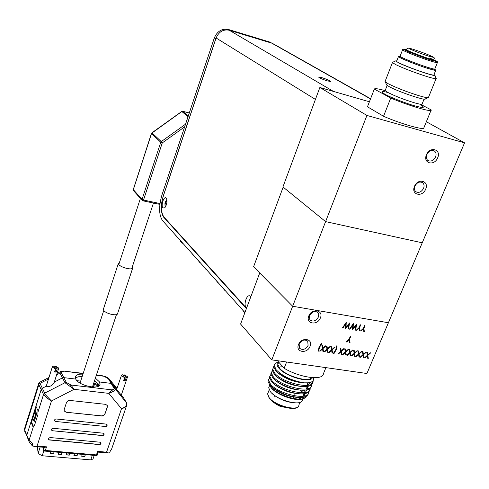 <?xml version="1.0" encoding="UTF-8"?>
<svg xmlns="http://www.w3.org/2000/svg" width="489" height="489" viewBox="0 0 489 489"><rect width="100%" height="100%" fill="white"/><g stroke="black" fill="none" stroke-linecap="round" stroke-linejoin="round"><path stroke-width="0.73" d="M298.522 344.58C295.16 352.373 307.251 354.164 310.063 346.346C313.486 338.596 301.371 336.676 298.522 344.58M299.14 344.06L299.5 348.199C302.642 350.46 305.509 349.543 308.101 345.436L307.722 341.249C304.574 339.024 301.713 339.959 299.14 344.06M299.372 343.541L302.673 340.442M309.439 315.381L313.021 311.805M309.396 315.484L309.843 319.861C313.009 322.055 315.863 321.108 318.406 317.013L318.773 314.598L317.942 312.587C314.763 310.436 311.915 311.401 309.396 315.484M308.791 315.961C305.374 323.907 317.52 325.888 320.393 317.917C323.871 310.02 311.701 307.899 308.791 315.961M304.537 396.94L303.125 398.511C297.85 402.282 276.878 395.24 271.193 387.771L269.891 385.815M269.25 384.25L270.912 387.233C276.805 394.831 299.066 402.019 304.922 397.918L306.67 395.962M302.673 391.836L303.412 392.753M304.03 393.718L304.702 395.956M300.405 390.185L301.964 391.744M303.369 397.215L302.343 399.745C302.691 406.97 277.055 400.589 270.405 391.72L268.705 387.753L269.25 386.371M311.42 377.569C309.17 382.893 285.857 376.084 279.629 368.248L277.85 364.421L278.363 363.113M278.583 361.958L278.382 362.074C276.432 363.376 276.609 365.399 278.895 368.144C285.57 376.567 310.717 383.669 312.355 377.649M313.449 377.71C314.183 380.552 312.447 382.251 308.247 382.808L304.066 382.832C292.361 380.87 283.076 376.542 276.206 369.849L274.146 365.375L275.191 363.388L278.534 361.903M304.066 382.832C293.687 381.53 284.787 377.997 277.361 372.239L275.839 370.79L273.675 366.591L274.158 365.259M273.724 367.263L272.673 369.152L274.83 373.37C282.96 383.064 313.498 390.198 313.082 381.53L313.07 380.705M312.557 381.267L312.654 382.587C312.416 384.727 310.454 386.023 306.756 386.469C298.541 387.52 282.77 381.982 276.016 375.974L274.408 374.44L272.257 370.216L272.691 368.95M307.966 383.553L307.379 382.881M272.306 370.876L271.261 372.771L273.4 377.013C281.493 386.756 312.006 393.853 311.621 385.13L311.634 384.666M311.138 385.075L311.193 386.188C310.943 388.37 308.932 389.684 305.167 390.124C296.964 391.133 281.432 385.68 274.684 379.709L272.978 378.083L270.845 373.828L271.279 372.557M270.888 374.476L269.849 376.377L271.976 380.65C280.038 390.442 310.521 397.502 310.16 388.724L310.179 388.272M309.69 388.682L309.733 389.782C309.476 392.001 307.422 393.333 303.571 393.767C295.387 394.739 280.093 389.372 273.351 383.431L271.554 381.713L269.433 377.435L269.867 376.157M280.246 374.739L280.967 374.874M311.566 384.012L310.925 382.202M307.544 384.599L308.076 385.283M269.47 378.07L268.443 379.977L270.551 384.275C278.577 394.116 309.036 401.145 308.706 392.312L308.724 391.872M308.241 392.282L308.278 393.364C308.009 395.625 305.906 396.976 301.982 397.404C291.279 397.404 281.291 393.987 272.025 387.147L270.136 385.338L268.07 381.707L268.479 379.666M356.622 324.183L355.65 330.167L355.161 330.087L355.864 325.698L352.587 329.665L352.734 325.203L349.959 329.231L349.476 329.146L353.278 323.62L353.125 328.308L356.622 324.183M363.902 328.327L364.329 331.603L363.792 331.518L363.437 328.828L361.041 331.059L360.503 330.974L363.431 328.247L364.562 325.521L365.032 325.601L363.883 328.308L364.329 331.603M318.981 347.41L321.23 343.48L321.854 343.571L319.494 347.416L318.651 351.139L318.168 351.065L318.981 347.41M330.448 346.628L327.526 349.262L328.088 352.337L327.532 352.251L327.08 349.702L324.727 351.823L324.17 351.738L326.988 349.195L326.42 346.004L326.976 346.09L327.459 348.773L329.928 346.548L330.485 346.634L327.544 349.28L328.088 352.337M336.304 349.58L334.054 353.468L333.443 353.376L335.796 349.58L336.658 345.876L337.135 345.949L336.304 349.58L334.054 353.468L333.455 353.364M345.809 352.074L346.31 355.093L345.766 355.014L345.344 352.49L343.009 354.592L342.465 354.513L345.258 351.988L344.733 348.834L345.277 348.92L345.723 351.573L348.174 349.366L348.718 349.452L345.79 352.056L346.31 355.093M354.672 353.431L355.161 356.432L354.623 356.353L354.213 353.847L351.891 355.937L351.346 355.858L354.134 353.351L353.62 350.21L354.164 350.295L354.592 352.936L357.031 350.735L357.569 350.821L354.653 353.413L355.161 356.432M366.31 352.172L363.437 354.757L363.926 357.765L363.394 357.679L362.997 355.185L360.686 357.27L360.149 357.19L362.924 354.696L362.428 351.573L362.966 351.658L363.382 354.281L365.809 352.092L366.34 352.178L363.455 354.776L363.926 357.765M271.792 359.873L366.921 373.51L388.407 322.746L292.666 306.248L271.792 359.873L240.6 324.066L259.72 272.966L292.666 306.248L388.407 322.746L464.55 142.843L366.921 115.447L325.601 221.615L422.239 242.813L325.601 221.615L292.666 306.248L253.583 266.768L283.162 187.122L325.601 221.615L282.935 186.939L319.855 87.494L366.921 115.447M367.82 355.442L368.278 358.419L367.746 358.339L367.361 355.851L365.057 357.93L364.519 357.85L367.288 355.362L366.805 352.251L367.337 352.331L367.74 354.953L370.167 352.771L370.699 352.85L367.801 355.424L368.278 358.419M359.073 354.103L359.556 357.098L359.018 357.019L358.614 354.519L356.298 356.609L355.76 356.524L358.535 354.024L358.04 350.894L358.578 350.98L358.999 353.608L361.432 351.42L361.964 351.499L359.054 354.085L359.556 357.098M350.252 352.752L350.747 355.766L350.203 355.686L349.788 353.168L347.459 355.271L346.915 355.185L349.708 352.673L349.189 349.525L349.733 349.611L350.167 352.257L352.612 350.057L353.156 350.136L350.234 352.734L350.747 355.766M341.34 351.389L341.854 354.421L341.31 354.336L340.882 351.811L338.541 353.914L337.991 353.834L340.796 351.31L340.258 348.144L340.802 348.229L341.255 350.888L343.712 348.675L344.256 348.761L341.322 351.371L341.854 354.421M332.074 349.971L332.612 353.021L332.055 352.936L331.609 350.393L329.262 352.514L328.706 352.428L331.524 349.892L330.961 346.707L331.518 346.793L331.988 349.47L334.452 347.245L335.008 347.331L332.055 349.953L332.612 353.021M322.997 348.584L323.547 351.646L322.991 351.56L322.526 349.005L320.167 351.133L319.61 351.047L322.434 348.498L321.86 345.301L322.416 345.387L322.905 348.076L325.381 345.845L325.937 345.931L322.978 348.565L323.547 351.646M349.574 339.28L350.032 342.538L349.488 342.453L349.115 339.782L346.713 342.013L346.175 341.927L349.103 339.201L350.222 336.487L350.699 336.56L349.556 339.262L350.032 342.538M359.592 327.606L360.032 330.894L359.494 330.808L359.134 328.113L356.732 330.35L356.188 330.258L359.122 327.526L360.252 324.794L360.723 324.873L359.574 327.587L360.032 330.894M349.543 322.991L348.59 329.005L348.095 328.92L348.791 324.513L345.503 328.492L345.637 324.011L342.862 328.058L342.373 327.972L346.181 322.422L346.041 327.129L349.543 322.991M325.906 367.63L323.4 373.767C323.021 380.858 300.001 377.795 284.133 368.272L277.465 360.686M284.133 368.272L286.615 362.001M303.382 393.786L303.865 396.145M303.418 397.209L298.406 399.048M368.26 358.4L367.746 358.327M365.057 357.93L367.361 355.851M365.038 357.917L364.537 357.838M367.325 352.331L367.74 354.953M370.662 352.844L367.801 355.424M363.908 357.746L363.388 357.667M360.686 357.27L362.997 355.185M360.668 357.251L360.167 357.178M362.954 351.652L363.382 354.281M359.537 357.08L359.012 357.001M356.298 356.609L358.614 354.519M356.279 356.591L355.772 356.512M358.559 350.974L358.999 353.608M361.933 351.493L359.054 354.085M355.142 356.414L354.617 356.334M351.891 355.937L354.213 353.847M351.872 355.919L351.365 355.845M354.146 350.295L354.592 352.936M357.538 350.815L354.653 353.413M350.729 355.748L350.203 355.668M347.459 355.271L349.788 353.168M347.441 355.252L346.933 355.173M349.714 349.604L350.167 352.257M353.119 350.136L350.234 352.734M346.291 355.075L345.766 354.996M342.477 354.501L343.009 354.592L345.344 352.49M345.265 348.92L345.723 351.573M348.681 349.446L345.79 352.056M341.835 354.403L341.304 354.317M338.541 353.914L340.882 351.811M338.522 353.895L338.009 353.822M340.79 348.229L341.255 350.888M344.225 348.755L341.322 351.371M337.117 345.949L336.285 349.562M332.593 353.003L332.055 352.917M328.724 352.416L329.262 352.514L331.609 350.393M331.505 346.793L331.988 349.47M334.971 347.324L332.055 349.953M328.07 352.318L327.532 352.233M324.727 351.823L327.08 349.702M324.708 351.805L324.183 351.725M326.964 346.09L327.459 348.773M323.529 351.628L322.984 351.548M320.167 351.133L322.526 349.005M320.148 351.114L319.623 351.035M322.404 345.381L322.905 348.076M325.906 345.925L322.978 348.565M321.823 343.571L319.494 347.416M319.476 347.398L318.651 351.139L318.168 351.047M350.014 342.52L349.488 342.441M346.713 342.013L349.115 339.782M346.695 341.994L346.188 341.915M350.674 336.56L349.556 339.262M364.311 331.585L363.792 331.499M360.515 330.961L361.041 331.059L363.437 328.828M365.008 325.601L363.883 328.308M360.014 330.876L359.488 330.79M356.732 330.35L359.134 328.113M356.713 330.332L356.2 330.246M360.699 324.873L359.574 327.587M356.597 324.176L355.65 330.167M355.625 330.154L355.161 330.075M352.587 329.665L355.864 325.698M349.959 329.231L352.734 325.203M349.941 329.213L349.482 329.134M353.327 323.626L353.125 328.308M349.525 322.984L348.59 329.005M348.571 328.987L348.101 328.908M345.503 328.492L348.791 324.513M342.862 328.058L345.637 324.011M342.844 328.04L342.379 327.96M346.23 322.428L346.041 327.129M272.104 387.221L273.388 388.407C280.802 393.975 289.158 396.989 298.449 397.441M303.816 396.151L305.399 393.48M305.301 392.526L304.274 390.191M273.43 383.504L274.726 384.715C282.232 390.344 290.674 393.382 300.063 393.816M305.319 392.52L306.847 389.861M306.737 388.902L305.662 386.554M274.726 379.745L276.065 381.01C283.657 386.707 292.196 389.764 301.676 390.185M306.823 388.883L308.302 386.224M308.18 385.265L307.049 382.899M276.065 376.017L277.416 377.294C285.093 383.058 293.718 386.139 303.296 386.542M308.327 385.24L309.757 382.551M282.281 366.163L280.472 366.096M277.41 372.276L278.767 373.578C286.523 379.397 295.24 382.502 304.91 382.887M166.602 200.307L164.866 205.172M249.952 299.079L248.357 303.327L249.952 299.072M272.11 43.258L228.565 30.055M272.135 43.27L269.353 41.92L228.51 29.505C222.024 28.307 217.293 31.119 214.323 37.928L215.759 38.82L216.413 37.207M215.759 38.82L163.277 195.924C160.508 205.496 160.643 212.593 163.674 217.208L246.383 308.614M214.323 37.928L162.018 194.744C158.668 206.334 158.827 214.94 162.495 220.557L244.916 312.538M238.73 305.637L238.412 305.558M231.865 297.972L228.797 294.549M166.926 202.238L166.352 204.885M321.78 77.635C326.884 79.285 329.788 80.557 330.491 81.443L327.483 80.917C323.247 79.579 320.362 78.387 318.834 77.329C318.461 76.871 319.445 76.969 321.78 77.635M166.211 198.106L166.529 198.558C167.421 202.061 166.755 205.178 164.536 207.904L162.941 207.874C160.606 205.667 164.011 195.484 166.211 198.106M166.963 200.331C165.093 201.334 164.524 203.283 165.27 206.193L165.71 206.401M246.59 308.046L246.267 307.746C242.96 304.488 247.342 292.709 250.496 296.444L250.79 296.823M246.529 308.223L163.852 216.933C160.814 212.324 160.679 205.227 163.448 195.649L216.12 37.989C218.864 31.712 223.222 29.12 229.207 30.22L271.774 43.148L273.877 44.138L370.595 98.723M420.027 104.591C425.895 107.983 423.987 108.362 414.293 105.728C405.815 103.332 390.081 97.17 385.075 94.291C380.149 91.48 381.078 90.868 387.844 92.439M437.673 157.8C434.379 166.474 422.624 163.393 426.451 154.787C429.788 146.015 441.561 149.255 437.673 157.8M426.848 154.61C425.943 157.152 426.298 159.102 427.918 160.471C430.931 161.853 433.48 160.679 435.565 156.951C436.488 154.383 436.121 152.415 434.458 151.046C431.451 149.707 428.914 150.899 426.848 154.61M425.656 189.17C422.423 197.66 410.717 194.818 414.476 186.382C417.74 177.788 429.47 180.789 425.656 189.17M414.892 186.144C414.03 188.522 414.342 190.38 415.821 191.712C418.841 193.21 421.426 192.073 423.572 188.308C424.452 185.906 424.128 184.035 422.612 182.69C419.593 181.242 417.013 182.391 414.892 186.144M386.42 84.456L386.683 85.062L389.385 86.767C398.492 91.779 425.864 101.034 425.32 98.937L428.077 97.696M428.608 97.458C428.254 98.075 425.039 97.482 418.951 95.691C406.903 91.908 396.701 87.947 388.339 83.802L385.314 81.907L385.191 81.156M436.2 78.35C436.659 79.187 433.486 78.57 426.689 76.486C414.611 72.586 404.324 68.649 395.833 64.676L392.435 62.623L392.753 62.256M434.036 74.53L434.611 74.921C439.256 78.179 409.097 68.081 398.761 62.892L395.625 60.911L396.805 60.819M434.684 69.31L435.833 70.092C436.237 70.764 433.535 70.196 427.728 68.387C416.555 64.903 399.006 57.855 398.443 56.657L399.849 56.516M396.695 61.101L396.585 61.388C397.123 62.647 414.635 69.725 425.803 73.167C431.61 74.958 434.318 75.502 433.926 74.805L435.723 70.367M369.403 101.779L319.855 87.494M367.459 106.785L383.541 116.272C401.726 124.2 425.393 130.826 423.926 127.69L431.017 110.331M426.353 121.749L464.55 142.843M421.879 104.976L431.188 109.921C432.796 112.745 409.091 105.844 390.735 98.044L383.541 116.272M367.41 106.914L374.336 89.09L390.735 98.044M374.336 89.09C374.727 88.234 378.321 88.747 385.124 90.618M188.063 116.645L181.755 111.455L151.877 132.831M189.286 112.983L182.819 111.321L181.871 111.516L151.443 133.418M184.653 126.871L162.269 142.904L161.266 141.584L185.545 124.194M82.941 374.158C78.411 373.944 75.874 374.91 75.33 377.05L75.777 379.085L63.808 377.63L62.451 377.887L54.322 382.068L62.451 377.887L63.808 377.63L75.777 379.085C78.839 385.827 99.89 390.161 100.056 384.14L99.542 381.97L111.125 383.382L112.158 383.92L121.296 395.149M44.517 393.786L51.467 400.986C48.038 399.012 45.514 396.848 43.888 394.501L44.695 393.15L64.964 382.716L74.047 389.317L70.948 385.008L111.828 389.855L108.784 393.376L121.516 408.706C125.337 407.16 127.054 405.283 126.675 403.077L126.859 404.941C126.272 406.701 124.487 407.954 121.516 408.706L106.559 452.178L97.635 451.384L96.431 454.904L45.367 450.442L46.528 446.83L32.188 446.005L32.934 443.651L29.034 440.387L26.816 435.198L30.917 422.154L33.276 426.952L34.432 425.607L37.946 414.489L37.904 410.515L35.929 406.218L41.18 389.531L42.329 388.229L46.431 386.127C47.158 386.982 48.711 386.866 51.082 385.784L54.187 382.484M100.893 442.655L100.575 443.896L99.291 444.58L100.324 444.312L100.985 443.505L100.96 442.783L100.098 442.215L50.214 437.551L48.827 438.077L48.484 439.324L49.432 439.978L99.291 444.58M107.323 407.062L107.262 405.467L105.551 404.342L69.34 400.369L67.818 400.888L66.571 402.282L64.212 409.489L64.242 410.968L66.094 412.239L102.207 415.998L103.68 415.485L104.909 414.122L107.323 407.062L107.262 405.467M56.211 418.994L55.153 419.244L54.475 420.057L54.475 420.797L55.416 421.445L105.453 426.506L106.498 426.237L107.201 425.21L106.266 424.11L56.211 418.994M102.36 435.571L103.399 435.302L104.059 434.483L104.029 433.755L103.173 433.193L53.203 428.303L51.669 428.994L51.467 430.088L52.415 430.742L102.36 435.571L103.65 434.88L103.961 433.627M48.478 439.299L49.365 439.825L99.212 444.434M105.019 413.853L107.238 406.921M104.939 413.706L103.601 415.338L101.608 415.998M66.094 412.239L101.529 415.852M66.021 412.093L64.261 411.011M55.416 421.445L105.453 426.506M55.343 421.298L54.468 420.778M107.048 424.544L106.749 425.809L105.367 426.359M52.415 430.742L102.28 435.424M52.341 430.589L51.461 430.069M126.675 403.077L114.976 388.676L112.158 383.92L111.125 383.382L99.542 381.97L95.392 378.138M112.623 391.823C114.848 390.992 115.63 389.947 114.976 388.676L113.937 388.138C114.389 389.03 113.686 389.599 111.828 389.855L112.623 391.823L108.784 393.376L74.047 389.317L51.467 400.986L37.103 445.986M43.888 394.501L43.533 394.458L38.136 411.561M46.528 446.83L44.829 447.38L33.814 446.402M45.367 450.442L43.295 450.754L42.953 449.978L43.821 447.288M96.431 454.904L96.999 455.638L43.772 450.999L42.225 455.766L38.228 453.639L37.274 446.708M97.635 451.384L98.203 452.117L97.005 455.62M106.559 452.178L108.815 453.058L109.628 452.893L110.41 450.626L111.535 449.293L126.651 405.54M121.321 395.075L123.546 397.832L121.321 395.075M60.526 371.561L59.982 373.131L61.327 372.881L66.327 382.453L70.948 385.008L70.404 386.854M32.188 446.005L31.877 445.277L32.463 443.431M98.729 385.992L98.417 385.338L99.542 381.97L98.723 384.415L94.585 380.57M30.917 422.154L31.608 422.221M35.624 411.432L34.86 411.787L32.781 418.395L33.71 420.479L35.795 413.859L36.602 413.938M34.511 420.558L33.71 420.479M35.795 413.859L34.86 411.787M39.646 382.27L39.444 383.223L40 383.382L48.497 379.024M83.106 373.657L63.014 370.974L60.178 371.744L57.103 373.321M61.327 372.881C60.948 372.007 61.736 371.463 63.68 371.243L64.181 371.004M102.464 375.772L96.425 375.02M116.987 388.498L109.114 378.865C108.307 377.875 106.559 376.94 103.857 376.053M48.986 377.484L39.462 382.361L38.747 383.37L24.468 428.969L24.633 430.082L38.857 384.678L38.833 383.089M24.468 428.969L24.609 428.541M46.663 384.831L46.431 386.127L42.329 388.229L41.18 389.531L26.816 435.198L24.633 430.082M83.197 373.37L62.861 370.992M116.743 389.22L112.158 383.92L109.383 379.232L108.35 378.694L113.937 388.138M39.444 383.223L38.827 383.926M33.857 420.491L34.254 421.377L36.669 413.725L35.177 410.448L36.272 406.958M33.649 426.836L31.528 422.038L32.879 418.083M75.373 378.015L78.063 376.811L82.146 376.597M98.521 386.114L93.478 383.896M80.275 382.306L78.625 382.111M93.815 382.887L98.521 385.032M76.969 380.668L80.667 381.114M94.34 383.999L93.32 387.062M24.762 430.803L29.597 442.869L32.072 444.672M82.305 454.354L81.675 456.225L84.756 456.494L85.386 454.623M74.554 453.682L73.931 455.559L77.036 455.827L77.659 453.951M66.755 453.003L66.131 454.886L69.261 455.155L69.884 453.272M92.335 455.228L90.758 459.886L42.225 455.766M50.984 451.628L50.367 453.529L53.539 453.798L54.157 451.903M58.894 452.319L58.277 454.208L61.425 454.483L62.048 452.594M90.758 459.886L93.014 458.982L94.23 455.393M84.756 456.494L85.263 454.611M81.724 456.084L84.683 456.341M77.036 455.827L77.537 453.939M73.98 455.418L76.962 455.675M69.261 455.155L69.762 453.266M66.18 454.746L69.187 455.002M53.539 453.798L54.041 451.891M50.41 453.382L53.466 453.645M61.425 454.483L61.926 452.582M58.325 454.067L61.357 454.33M122.8 374.672L121.461 375.332L121.608 375.882L124.628 377.624L122.8 374.672M123.809 376.304L124.304 374.861L126.131 377.814L127.458 377.147L127.311 376.597L124.304 374.861M126.131 377.814L125.147 380.686L124.139 379.042M124.628 377.624L123.644 380.497L125.147 380.686M53.949 365.974L52.384 366.726L52.482 367.19L55.501 368.981L53.949 365.974M54.976 367.966L55.544 366.175L57.109 369.183L58.662 368.437L58.558 367.954L55.544 366.175M57.109 369.183L56.162 372.153L55.129 370.155M55.501 368.981L54.56 371.958L56.162 372.153M132.317 266.805L132.715 267.819C132.861 270.533 120.801 267.605 118.76 264.415L118.405 263.461L119.438 262.556M103.497 308.907L103.699 310.307C105.636 313.761 117.66 316.499 117.617 313.498L132.666 268.161M132.33 266.762L132.77 267.838C132.922 270.57 120.765 267.617 118.705 264.408L118.35 263.443L119.45 262.52M299.965 402.349L298.858 405.081C299.146 411.872 275.325 405.986 269.17 397.667L267.599 393.932L268.106 392.63M295.619 402.912C286.627 402.41 278.73 399.207 271.927 393.309M295.888 407.771C290.57 410.332 274.115 404.47 269.549 398.388M164.194 217.312L163.674 217.208M269.353 41.92L270.918 42.8M228.51 29.505L229.989 30.367M271.774 43.148L370.515 98.919M333.474 91.425L229.207 30.22M216.12 37.989L315.423 99.426M385.314 90.153L385.161 90.544L387.979 92.513C395.063 96.101 403.718 99.481 413.938 102.653C419.733 104.328 422.478 104.719 422.172 103.839L424.073 99.139M400.625 56.767C390.234 54.285 420.937 66.669 427.435 68.246L434.556 70.147L435.393 70.019L434.018 69.041M400.13 56.07L400.039 56.314C400.57 57.427 416.915 63.98 427.313 67.225C432.722 68.918 435.241 69.45 434.868 68.833L437.349 62.696M400.65 56.779L399.36 56.675L400.039 56.314L402.545 49.921C401.701 49.157 402.863 49.053 406.023 49.603C401.677 48.49 403.18 49.523 410.528 52.696L431.708 60.349L436.903 61.602L434.923 60.202C437.349 61.455 438.187 62.213 437.441 62.464C437.832 63.044 435.32 62.476 429.91 60.764C419.507 57.47 403.107 50.96 402.545 49.921L402.618 49.701M406.61 49.951C397.557 47.61 423.413 57.94 428.939 59.358C433.92 61.052 440.027 62.403 430.228 58.264M406.176 49.401L406.072 49.56C406.359 50.349 420.057 55.783 428.749 58.546C433.321 59.994 435.399 60.465 434.978 59.951C435.326 58.906 434.593 57.855 432.789 56.797C428.187 54.627 422.093 52.274 414.507 49.75M133.289 189.487L133.479 190.606L133.277 189.524L151.437 133.448L151.987 132.892L161.266 141.584L160.771 142.262L151.504 133.558L133.338 189.646L142.048 199.402L160.771 142.262L162.269 142.904L143.515 200.062L159.989 203.528M182.586 111.29L188.326 115.869M159.879 204.384L142.886 200.814L142.189 200.374L142.886 200.814L143.515 200.062L142.048 199.402L142.189 200.374L133.576 190.716M29.034 440.387L33.283 426.958M43.295 450.754L44.395 447.343M123.454 397.679L126.26 402.398M66.327 382.453L64.964 382.716L59.982 373.131L56.614 374.861M44.695 393.15L40 383.382M38.857 384.678L43.533 394.458M33.545 426.597L32.849 426.53M108.35 378.694L103.845 376.237L96.333 375.301M93.57 387.068L94.536 384.165M40.171 446.964L38.136 453.321M29.97 441.701L29.597 442.869M24.774 431.549L24.982 430.895M270.521 386.885L270.24 386.359M303.125 398.511L304.922 397.918M295.301 393.48L294.366 395.809M293.84 397.111L293.308 398.437M274.445 396.738L273.993 397.16M269.188 389.874L267.599 393.932L269.201 398.187C274.922 405.699 295.448 411.787 298.321 406.414M269.647 385.356L268.705 387.753M278.742 362.141L277.85 364.421M278.382 362.074L277.605 362.349M274.146 365.375L273.675 366.591M272.673 369.152L272.257 370.216M271.261 372.771L270.845 373.828M269.849 376.377L269.433 377.435M313.082 381.53L312.654 382.587M311.621 385.13L311.193 386.188M310.16 388.724L309.733 389.782M308.706 392.312L308.278 393.364M268.443 379.977L268.051 380.98M290.637 408.364L281.034 406.573C278.565 406.035 272.043 401.561 271.762 400.687M281.395 379.666L281.254 380.014M278.504 386.982L278.375 387.306M277.067 390.625L276.939 390.937M317.52 312.178L317.942 312.587M307.33 340.839L307.722 341.249M273.388 388.407L272.025 387.147M274.726 384.715L273.351 383.431M276.065 381.01L274.684 379.709M277.416 377.294L276.016 375.974M278.767 373.578L277.361 372.239M244.714 313.07L242.63 309.989M238.436 305.57L238.785 305.698M231.56 297.905L231.92 298.039M238.4 305.558L235.619 302.165M224.842 290.435L222.159 287.141M218.338 283.174L215.692 279.928M211.994 276.102L209.39 272.899M205.82 269.207L203.253 266.047M199.793 262.489L197.269 259.366M193.925 255.936L191.437 252.856M188.198 249.543L185.747 246.505M180.19 240.307C180.001 241.132 180.808 242.134 182.611 243.308M177.159 237.226L174.769 234.262M166.767 199.194L166.529 198.558M165.135 207.293L164.536 207.904M383.841 91.7L383.266 91.773L385.161 90.544L387.16 85.447M406.634 49.964L405.46 49.811L406.072 49.56C407.838 48.539 406.139 46.987 414.458 49.737M432.374 57.176L428.034 55.935C422.465 54.157 416.61 51.932 410.473 49.261M386.683 85.062L385.314 81.907M392.435 62.623L385.026 81.577M395.625 60.911L392.361 62.439M398.443 56.657L396.585 61.388M434.012 150.783L434.458 151.046M422.166 182.409L422.612 182.69M421.995 104.243L421.836 105.624M436.06 78.705L428.541 97.207M434.813 75.404L435.956 78.106M181.755 111.455L182.733 111.278L189.292 112.965M80.031 383.058L103.784 310.429M118.809 264.482L140.416 198.393M92.445 387.025L116.48 314.568M131.682 268.724L153.467 203.039M108.668 453.046L98.203 452.117M123.546 397.832L126.4 402.612M99.805 384.886L100.056 384.14M54.169 382.801L54.065 383.113M116.993 388.474L109.236 379.012M24.701 431.011L24.841 430.558M116.7 389.342L121.461 375.332M121.254 395.271L127.397 377.331M46.351 385.833L52.384 366.726M53.869 383.486L58.601 368.614M132.611 268.143L132.715 267.819M103.381 309.262L118.35 263.443"/></g></svg>
